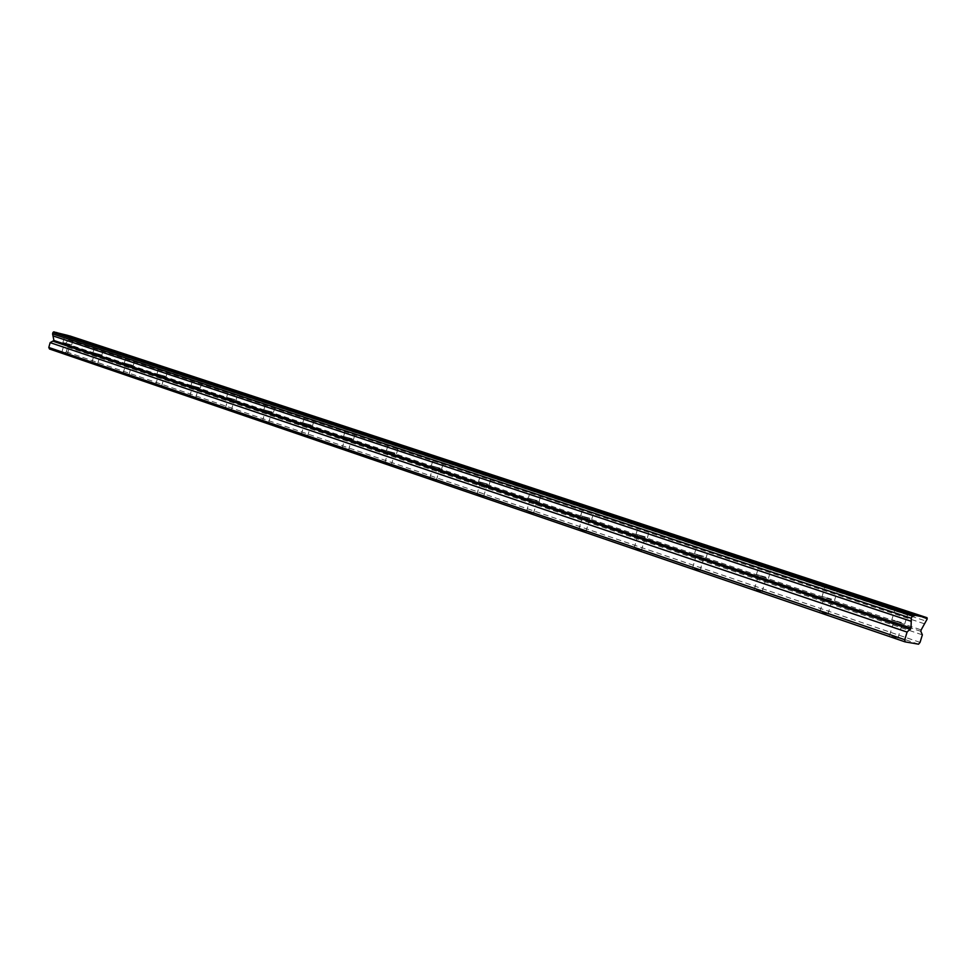 <?xml version="1.0" encoding="UTF-8"?>
<svg xmlns="http://www.w3.org/2000/svg" width="976" height="976" viewBox="0 0 976 976"><rect width="100%" height="100%" fill="white"/><g stroke="black" fill="none" stroke-linecap="round" stroke-linejoin="round"><path stroke-width="0.73" stroke-dasharray="4.88 3.66" d="M64.941 343.21L70.052 344.601L64.941 343.21M62.244 352.848L67.356 354.227L62.244 352.848M896.224 621.505L902.397 623.274L896.224 621.505M891.674 636.486L897.847 638.243L891.674 636.486M826.172 598.056L832.272 599.789L826.172 598.056M821.78 612.586L827.88 614.307L821.78 612.586M760.255 575.986L766.282 577.682L760.255 575.986M756.022 590.09L762.049 591.785L756.022 590.09M698.108 555.185L704.062 556.857L698.108 555.185M694.021 568.898L699.987 570.557L694.021 568.898M639.439 535.543L645.319 537.19L639.439 535.543M635.486 548.878L641.378 550.513L635.486 548.878M583.941 516.963L589.76 518.585L583.941 516.963M580.122 529.944L585.942 531.554L580.122 529.944M531.371 499.358L537.142 500.969L531.371 499.358M527.674 512.01L533.433 513.596L527.674 512.01M481.51 482.669L487.219 484.242L481.51 482.669M477.923 494.991L483.62 496.564L477.923 494.991M434.149 466.809L439.798 468.37L434.149 466.809M430.66 478.838L436.309 480.387L430.66 478.838M389.095 451.729L394.694 453.267L389.095 451.729M385.715 463.466L391.303 464.991L385.715 463.466M346.199 437.37L351.738 438.895L346.199 437.37M342.918 448.826L348.444 450.339L342.918 448.826M305.305 423.682L310.783 425.182L305.305 423.682M302.109 434.869L307.586 436.37L302.109 434.869M266.277 410.615L271.706 412.092L266.277 410.615M263.154 421.559L268.583 423.035L263.154 421.559M228.982 398.123L234.35 399.599L228.982 398.123M225.944 408.834L231.324 410.286L225.944 408.834M193.309 386.179L198.628 387.643L193.309 386.179M190.357 396.659L195.676 398.098L190.357 396.659M159.161 374.747L164.432 376.187L159.161 374.747M156.282 385.008L161.54 386.435L156.282 385.008M126.441 363.792L131.662 365.219L126.441 363.792M123.623 373.845L128.844 375.248L123.623 373.845M95.062 353.288L100.223 354.703L95.062 353.288M92.305 363.133L97.478 364.524L92.305 363.133M70.858 344.699L62.915 342.539L70.858 344.699M901.421 622.493L891.832 619.76L901.421 622.493M831.54 599.118L822.073 596.434L831.54 599.118M765.77 577.121L756.412 574.486L765.77 577.121M703.745 556.381L694.509 553.782L703.745 556.381M645.173 536.788L636.023 534.226L645.173 536.788M589.748 518.256L580.708 515.731L589.748 518.256M537.251 500.688L528.297 498.211L537.251 500.688M487.439 484.035L478.569 481.583L487.439 484.035M440.103 468.199L431.331 465.784L440.103 468.199M395.085 453.145L386.398 450.753L395.085 453.145M352.202 438.797L343.601 436.443L352.202 438.797M311.32 425.133L302.804 422.791L311.32 425.133M272.292 412.067L263.849 409.761L272.292 412.067M234.984 399.599L226.639 397.317L234.984 399.599M199.311 387.667L191.04 385.41L199.311 387.667M165.151 376.236L156.965 374.003L165.151 376.236M132.407 365.292L124.306 363.084L132.407 365.292M101.004 354.788L92.976 352.604L101.004 354.788M918.55 644.184L64.904 352.824L49.508 349.005M56.108 332.535L54.266 331.925M69.479 335.964L67.649 335.366M70.065 335.988L70.065 338.343L926.505 621.248M64.904 352.824L66.307 351.824L67.637 347.017L65.502 343.43L70.065 338.343M920.063 642.367L66.307 351.824M927.2 618.967L70.467 336.891M68.54 339.88L924.76 623.896M65.502 343.43L921.161 629.91M67.637 347.017L922.357 634.851M920.868 631.362L65.392 344.369M61.781 352.617L64.465 342.991M889.587 635.437L894.126 620.516M819.925 611.647L824.293 597.166M754.35 589.248L758.559 575.181M692.509 568.117L696.583 554.453M634.107 548.17L638.048 534.872M578.866 529.297L582.672 516.353M526.528 511.424L530.224 498.809M476.874 494.454L480.448 482.156M429.696 478.338L433.173 466.345M384.825 463.014L388.204 451.302M342.088 448.411L345.37 436.967M301.34 434.491L304.536 423.316M262.446 421.193L265.557 410.274M225.285 408.493L228.323 397.805M189.734 396.354L192.699 385.898M155.709 384.715L158.588 374.479M123.086 373.576L125.904 363.548M91.805 362.889L94.55 353.056M62.915 342.539L64.977 335.134M891.832 619.76L895.26 608.475M822.073 596.434L825.379 585.478M756.412 574.486L759.609 563.823M694.509 553.782L697.596 543.412M636.023 534.226L639.024 524.124M580.708 515.731L583.611 505.885M528.297 498.211L531.115 488.598M478.569 481.583L481.302 472.201M431.331 465.784L433.991 456.622M386.398 450.753L388.985 441.811M343.601 436.443L346.114 427.695M302.804 422.791L305.244 414.239M263.849 409.761L266.241 401.392M226.639 397.317L228.957 389.119M191.04 385.41L193.309 377.383M156.965 374.003L159.173 366.146M124.306 363.084L126.465 355.374M92.976 352.604L95.087 345.04M67.356 354.227L70.052 344.601M897.847 638.243L902.397 623.274M827.88 614.307L832.272 599.789M762.049 591.785L766.282 577.682M699.987 570.557L704.062 556.857M641.378 550.513L645.319 537.19M585.942 531.554L589.76 518.585M533.433 513.596L537.142 500.969M483.62 496.564L487.219 484.242M436.309 480.387L439.798 468.37M391.303 464.991L394.694 453.267M348.444 450.339L351.738 438.895M307.586 436.37L310.783 425.182M268.583 423.035L271.706 412.092M231.324 410.286L234.35 399.599M195.676 398.098L198.628 387.643M161.54 386.435L164.432 376.187M128.844 375.248L131.662 365.219M97.478 364.524L100.223 354.703M55.071 332.633L913.841 615.856M68.442 336.061L825.403 585.222M825.452 585.234L895.151 608.182M895.334 608.243L925.492 618.162M71.602 345.04L73.676 337.586M904.703 624.03L908.241 612.428M834.492 600.508L837.884 589.248M768.417 578.39L771.699 567.446M706.148 557.528L709.308 546.902M647.344 537.825L650.406 527.504M591.737 519.208L594.701 509.155M539.057 501.566L541.924 491.77M489.098 484.828L491.88 475.288M441.628 468.931L444.336 459.623M396.488 453.816L399.111 444.739M353.507 439.42L356.057 430.55M312.527 425.707L315.004 417.033M273.402 412.604L275.818 404.137M236.033 400.087L238.376 391.803M200.275 388.119L202.569 380.018M166.054 376.663L168.287 368.733M133.261 365.683L135.432 357.911M101.797 355.154L103.932 347.541"/><path stroke-width="1.46" d="M912.889 614.892L53.826 331.816L52.997 332.401L52.582 333.865L911.279 618.284L911.072 628.032L53.936 340.502L50.154 342.625L48.8 347.468L49.508 349.005L905.081 641.879L918.55 644.184L920.063 642.367L922.357 634.851L920.868 631.362L921.161 629.91L927.2 618.967L927.029 617.71L925.516 618.174L924.931 617.296L915.024 615.319L913.865 615.868L912.889 614.892L911.279 618.284M52.582 333.865L53.936 340.502M72.932 337.257L64.989 335.073L72.932 337.257M904.935 610.952L895.334 608.207L904.935 610.952M834.931 587.918L825.452 585.234L834.931 587.918M769.039 566.239L759.682 563.603L769.039 566.239M706.905 545.804L697.657 543.205L706.905 545.804M648.223 526.503L639.073 523.929L648.223 526.503M592.7 508.24L583.66 505.702L592.7 508.24M540.106 490.94L531.151 488.439L540.106 490.94M490.208 474.519L481.351 472.055L490.208 474.519M442.799 458.927L434.027 456.487L442.799 458.927M397.696 444.092L389.021 441.689L397.696 444.092M354.752 429.965L346.151 427.586L354.752 429.965M313.796 416.484L305.281 414.141L313.796 416.484M274.695 403.625L266.265 401.307L274.695 403.625M237.339 391.339L228.982 389.034L237.339 391.339M201.593 379.579L193.333 377.309L201.593 379.579M167.384 368.318L159.198 366.073L167.384 368.318M134.59 357.533L126.49 355.313L134.59 357.533M103.127 347.188L95.111 344.992L103.127 347.188M911.072 628.032L907.082 632.07L904.752 639.707L905.081 641.879M53.826 331.816L913.268 614.978M924.931 617.296L67.649 335.366L56.108 332.535M927.029 617.71L69.479 335.964M48.8 347.468L904.752 639.707M56.279 332.438L915.024 615.319M69.625 335.878L926.651 617.637M50.154 342.625L907.082 632.07M53.119 335.939L911.316 621.309M52.997 332.401L911.974 615.966M53.521 341.38L910.498 629.447"/></g></svg>

